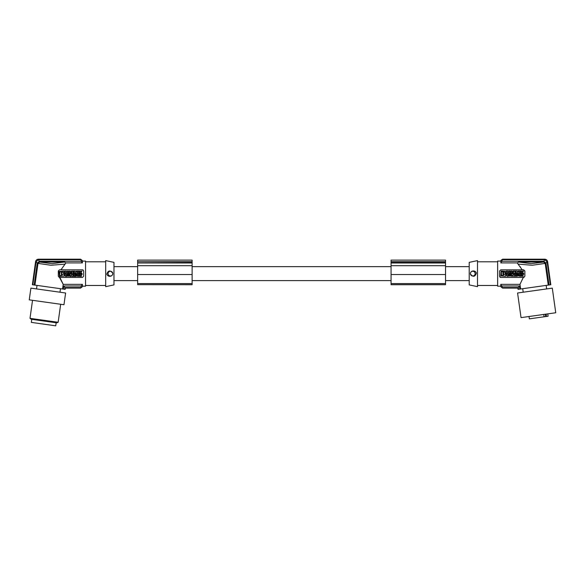 <?xml version="1.0" encoding="UTF-8"?>
<svg xmlns="http://www.w3.org/2000/svg" width="585" height="585" viewBox="0 0 585 585"><rect width="100%" height="100%" fill="white"/><g stroke="black" fill="none" stroke-linecap="round" stroke-linejoin="round"><path stroke-width="0.88" d="M113.973 280.617L137.65 280.617M192.121 280.617L391.065 280.617M445.536 280.617L469.214 280.617M445.536 266.643L469.214 266.643M192.121 266.643L391.065 266.643M113.973 266.643L137.65 266.643M445.536 261.7L445.536 284.712L391.065 284.712L391.065 260.113L445.536 260.113L445.536 261.7L391.065 261.7M445.536 262.022L391.065 262.022M445.536 265.692L391.065 265.692M192.121 284.661L137.65 284.661L192.121 284.712L192.121 260.113L137.65 260.113L137.65 261.7L192.121 261.7M192.121 262.022L137.65 261.7M192.121 265.692L137.65 265.692L137.65 262.022M137.65 284.661L137.65 265.692M59.092 277.348A1.185 1.185 0 0 0 59.502 277.422L58.317 276.237L58.317 271.023L59.502 269.839L82.47 269.839L83.655 271.023L83.655 276.237L82.47 277.422L59.882 277.422L63.209 284.361L82.405 284.361L82.405 286.182L85.549 286.182L85.549 261.078L82.405 261.078L82.405 262.899L65.915 262.899L60.95 269.831M108.071 273.955A2.369 2.369 0 0 0 110.748 275.974A2.369 2.369 0 0 0 112.766 273.297A2.369 2.369 0 0 0 110.09 271.286A2.369 2.369 0 0 0 108.071 273.955M109.98 276.288C111.801 276.098 112.737 275.104 112.788 273.297C110.185 269.999 108.188 270.285 106.792 274.138C107.34 275.601 108.408 276.317 109.98 276.288M113.973 284.895L113.973 262.365L105.68 260.603L105.68 286.657L113.973 284.895M85.549 261.787L105.68 261.787M85.549 285.473L105.68 285.473M83.245 270.131A1.185 1.185 0 0 0 82.587 269.846M70.982 276.361L70.982 275.294L72.006 276.361L72.986 276.361L72.986 273.875L72.006 273.875L72.006 274.943L70.982 273.875L70.003 273.875L70.003 276.361L70.982 276.361M80.43 274.519L80.43 276.361L81.41 276.361L81.41 274.519L82.075 274.519L82.075 273.875L79.253 273.875C77.666 274.584 77.593 275.403 79.055 276.347L80.152 276.215L80.152 275.506C78.895 275.689 78.682 275.352 79.523 274.519L80.43 274.519M78.522 273.626L78.522 271.147L77.505 271.147L77.505 273.626L78.522 273.626M74.756 274.519L75.421 274.519L75.421 273.875L73.103 273.875L73.103 274.519L73.776 274.519L73.776 276.361L74.756 276.361L74.756 274.519M79.779 273.626L80.35 272.99L80.927 273.626L82.075 273.626L80.927 272.347L82.002 271.147L80.847 271.147L80.35 271.703L79.852 271.147L78.704 271.147L79.772 272.347L78.624 273.626L79.779 273.626M64.701 273.626L64.701 271.147L66.332 271.147C67.472 271.718 67.472 272.288 66.332 272.866L65.725 272.866L65.725 273.626L64.701 273.626M65.725 272.259L65.981 271.689L65.725 272.259M67.619 274.094C66.763 275.901 67.385 276.537 69.483 275.996C70.09 274.35 69.469 273.721 67.619 274.094M68.094 274.767C67.75 276.859 69.988 274.226 68.094 274.767M70.163 273.626L70.163 271.147L69.176 271.147L69.176 272.018L68.313 272.018L68.313 271.147L67.334 271.147L67.334 273.626L68.313 273.626L68.313 272.705L69.176 272.705L69.176 273.626L70.163 273.626M59.107 271.491L59.458 276.361L64.306 276.018L63.955 271.147L59.107 271.491M61.995 273.378C61.154 273.378 61.154 273.378 61.995 273.378M61.805 274.753L62.076 275.008C64.218 273.904 64.211 272.815 62.061 271.725L61.805 274.753M61.418 274.277L61.418 271.981L59.948 271.725L59.685 275.52L61.154 275.776L61.418 274.277M76.328 271.147L76.328 272.215L75.304 271.147L74.324 271.147L74.324 273.626L75.304 273.626L75.304 272.566L76.328 273.626L77.308 273.626L77.308 271.147L76.328 271.147M66.902 274.731C65.403 274.994 65.403 275.25 66.902 275.506L66.902 276.215C64.204 277.429 64.204 272.815 66.902 274.021L66.902 274.731M75.904 276.361L76.079 275.923L78.2 276.361L77.052 273.875L76.035 273.875L74.88 276.361L75.904 276.361M76.54 274.745L76.789 275.367L76.299 275.367L76.54 274.745M74.127 273.626L71.56 273.626C69.907 272.8 69.907 271.974 71.56 271.147L74.127 271.147L74.127 271.718L73.03 271.718L74.127 272.105L74.127 272.676L73.03 272.676L74.127 273.063L74.127 273.626M71.407 271.966C70.748 273.963 73.366 271.806 71.407 271.966M65.14 264.106L50.997 265.268L37.988 263.389L39.641 262.051L64.43 262.051L65.915 262.899M34.164 284.997L37.235 263.14L36.087 261.744L32.84 284.815L34.932 285.107L37.988 263.389M37.235 263.14L39.327 261.268L81.118 261.268L82.405 262.899M34.932 285.107L62.558 288.99L63.209 284.361L59.502 277.422M82.405 284.361L81.118 285.992L63.772 285.992L63.334 289.1L62.558 288.99M32.84 284.815L32.372 284.749L35.612 261.67C35.97 260.186 36.906 259.374 38.42 259.228L80.628 259.228L82.266 260.588L81.118 259.703L38.42 259.703L36.087 261.744M82.229 260.464L80.628 259.228M65.125 289.348L65.308 288.025L65.162 289.356L63.334 289.1M80.628 259.184L38.391 259.184C36.87 259.323 35.934 260.142 35.575 261.627L32.372 284.749M63.772 285.992L64.898 287.549L81.118 287.549L82.266 286.672L80.628 288.025L65.308 288.025M64.898 287.549L64.65 289.283M82.405 286.182L82.266 284.99M39.327 261.268L38.42 259.703M82.405 261.078L82.229 260.413M469.214 262.365L469.214 284.895L477.506 286.657L477.506 260.603L469.214 262.365M497.638 261.787L477.506 261.787M497.638 285.473L477.506 285.473M500.928 284.99L502.069 285.992L519.414 285.992L518.295 287.549L518.537 289.283L548.255 285.107L545.198 263.389L532.189 265.268L518.047 264.106L522.244 269.839L523.692 269.839L524.869 271.023L524.869 276.237L523.304 277.422L519.977 284.361L500.782 284.361L500.957 286.847L500.782 286.182L497.638 286.182L497.638 261.078L500.782 261.078L500.957 260.413L500.928 262.27L502.069 261.268L543.86 261.268L545.951 263.14L549.022 284.997L550.346 284.815L547.099 261.744L544.767 259.703L502.069 259.703L500.928 260.588M520.167 266.68L520.46 267.074M520.628 288.99L519.977 284.361L523.304 277.422L500.716 277.422L499.531 276.237L499.531 271.023L500.716 269.839L522.244 269.839M518.047 264.106L517.272 262.899L518.763 262.051L543.545 262.051L545.198 263.389M548.255 285.107L549.022 284.997M500.928 262.27L500.782 261.078M517.272 262.899L500.782 262.899M550.814 284.749L547.611 261.627C547.253 260.142 546.317 259.323 544.796 259.184L502.559 259.184L544.767 259.228C546.288 259.374 547.216 260.186 547.575 261.67L550.814 284.749L550.346 284.815M502.559 259.228L500.957 260.464M518.537 289.283L518.025 289.356L517.879 288.025L502.559 288.025L500.957 286.796L502.559 288.076L500.957 286.847M519.414 285.992L519.853 289.1M518.295 287.549L502.069 287.549L500.928 286.672M517.879 288.025L518.061 289.348M547.099 261.744L545.951 263.14M544.767 259.703L543.86 261.268M499.875 277.063A1.185 1.185 0 0 0 500.599 277.414M524.094 277.348A1.185 1.185 0 0 1 523.692 277.422M515.736 272.939L515.736 273.502L513.169 273.502C511.517 272.676 511.517 271.849 513.169 271.023L515.736 271.023L515.736 271.594L514.639 271.594L515.736 271.981L515.736 272.551L514.639 272.939L515.736 272.939M513.016 271.842C512.358 273.839 514.976 271.681 513.016 271.842M519.114 271.023L520.138 271.023L520.138 273.502L519.114 273.502L519.114 271.023M508.943 273.502L509.923 273.502L509.923 272.581L510.785 272.581L510.785 273.502L511.773 273.502L511.773 271.023L510.785 271.023L510.785 271.893L509.923 271.893L509.923 271.023L508.943 271.023L508.943 273.502M509.228 273.97C508.372 275.776 508.994 276.412 511.093 275.871C511.699 274.226 511.078 273.597 509.228 273.97M509.703 274.643C509.359 276.734 511.597 274.102 509.703 274.643M505.564 276.237L505.923 271.367L501.074 271.023L500.716 275.893L505.564 276.237M503.685 274.884C505.828 273.78 505.82 272.69 503.67 271.601L503.685 274.884M503.612 273.253C502.764 273.253 502.764 273.253 503.612 273.253M502.881 272.581L503.027 275.396L501.557 275.652L501.294 271.857L502.764 271.601L502.881 272.581M514.712 273.751L514.712 274.394L515.385 274.394L515.385 276.237L516.365 276.237L516.365 274.394L517.03 274.394L517.03 273.751L514.712 273.751M523.692 273.751L520.862 273.751C519.275 274.46 519.202 275.279 520.665 276.222L521.761 276.091L521.761 275.381C520.504 275.564 520.292 275.228 521.133 274.394L522.039 274.394L522.039 276.237L523.019 276.237L523.019 274.394L523.692 274.394L523.692 273.751M507.334 273.502L506.31 273.502L506.31 271.023L507.941 271.023C509.082 271.594 509.082 272.164 507.941 272.742L507.334 272.742L507.334 273.502M507.59 272.135L507.334 271.564L507.59 272.135M508.511 275.381L508.511 276.091C505.813 277.305 505.82 272.69 508.511 273.897L508.511 274.606C507.012 274.87 507.012 275.125 508.511 275.381M523.692 273.502L522.537 272.222L523.612 271.023L522.456 271.023L521.959 271.579L521.469 271.023L520.314 271.023L521.381 272.222L520.233 273.502L521.389 273.502L521.959 272.866L522.537 273.502L523.692 273.502M518.617 275.798L519.816 276.237L518.661 273.751L517.645 273.751L516.489 276.237L518.617 275.798M518.149 274.621L517.908 275.242L518.398 275.242L518.149 274.621M515.933 271.023L515.933 273.502L516.913 273.502L516.913 272.442L517.937 273.502L518.917 273.502L518.917 271.023L517.937 271.023L517.937 272.091L516.913 271.023L515.933 271.023M514.595 276.237L514.595 273.751L513.615 273.751L513.615 274.818L512.592 273.751L511.612 273.751L511.612 276.237L512.592 276.237L512.592 275.169L513.615 276.237L514.595 276.237M475.115 273.297A2.369 2.369 0 0 0 472.439 271.286A2.369 2.369 0 0 0 470.428 273.955A2.369 2.369 0 0 0 473.097 275.974A2.369 2.369 0 0 0 475.115 273.297M473.206 270.965C471.386 271.155 470.45 272.157 470.398 273.963C473.002 277.261 474.998 276.976 476.395 273.122C475.846 271.659 474.779 270.935 473.206 270.965M35.985 288.844L30.895 288.127L29.25 299.856L63.962 304.734L65.608 293.005L35.985 288.844M58.142 322.284L56.752 322.854L31.188 319.256L30.003 318.335L58.142 322.284L60.679 304.273M56.16 322.766L55.736 325.816L43.539 324.105L31.341 322.386L31.773 319.344M522.661 292.288L517.579 293.005L521.038 317.633L555.75 312.756L552.291 288.127L522.661 292.288M529.015 316.507L529.345 318.854L544.094 316.785L546.419 316.456L546.09 314.108M544.094 316.785L543.765 314.438M546.419 316.456L548.108 316.222L547.779 313.874M500.782 286.182L500.782 284.361M445.536 274.541L391.065 274.541M192.121 274.541L137.65 274.541M445.536 283.564L391.065 283.564M445.536 262.979L391.065 262.979M192.121 262.979L137.65 262.979M192.121 283.564L137.65 283.564M64.43 262.051L51.955 263.659L39.641 262.051M81.118 287.549L81.118 285.992M82.229 286.847L80.628 288.025M82.266 262.27L82.266 260.588M81.118 261.268L81.118 259.703M543.545 262.051L531.231 263.659L518.763 262.051M502.069 259.703L502.069 261.268M502.069 285.992L502.069 287.549M545.359 314.211L545.688 316.558M445.536 284.661L391.065 284.661M65.344 288.076L80.628 288.076M500.957 260.413L502.559 259.184M517.842 288.076L502.559 288.076M36.526 288.917L37.023 285.4M546.661 288.917L546.163 285.4M59.977 292.215L60.474 288.697M523.209 292.215L522.712 288.697M32.533 300.317L30.003 318.335"/></g></svg>
